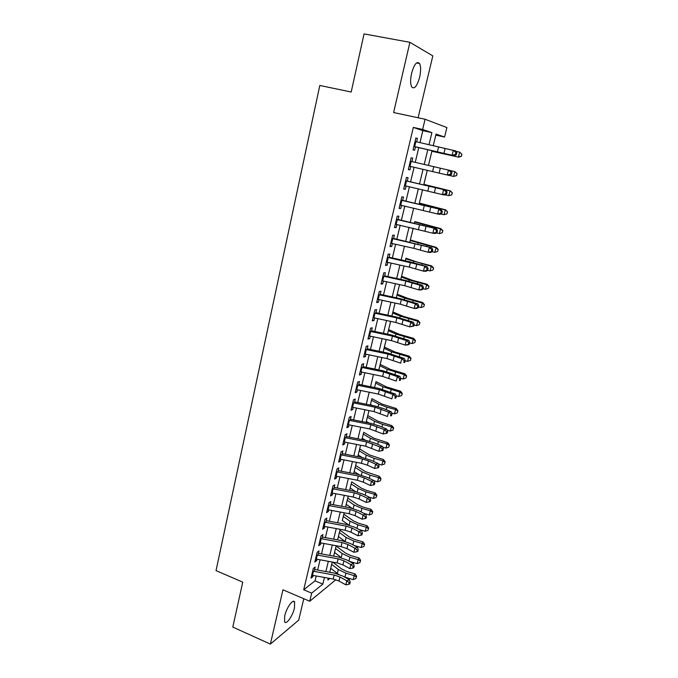 <?xml version="1.0" encoding="UTF-8"?>
<svg xmlns="http://www.w3.org/2000/svg" width="678" height="678" viewBox="0 0 678 678"><rect width="100%" height="100%" fill="white"/><g stroke="black" fill="none" stroke-linecap="round" stroke-linejoin="round"><path stroke-width="1.02" d="M294.464 607.971L294.625 602.056C293.218 598.377 286.497 607.649 284.718 615.878L284.557 621.743C286.04 625.421 292.718 616.031 294.464 607.971M419.631 77.267C420.97 71.037 420.945 66.452 419.555 63.495C416.885 60.876 414.241 64.122 411.605 73.232C410.292 79.47 410.317 84.038 411.69 86.928C414.385 89.521 417.029 86.301 419.631 77.267M418.106 117.769L432.81 55.893L409.902 42.316L364.052 33.9L351.196 92.022L319.804 85.462L216.036 570.613L242.749 582.148L232.808 627.074L270.369 644.1L298.71 620.124L303.795 598.725M419.97 142.626L422.835 130.676L413.334 127.413L422.64 129.447L425.081 119.26L446.895 127.566L444.573 137.041L436.056 134.091L433.225 145.753L435.818 135.125L444.573 137.041M336.178 545.739L333.661 556.13L334.568 552.477L341.22 557.528L342.195 553.536L335.508 548.502M340.161 529.332L337.602 539.891L338.424 536.561L345.051 541.425M339.975 530.179L340.178 529.332M344.178 512.788L342.322 520.518M343.856 514.195L344.195 512.788M345.594 507.008L346.246 504.339L351.992 508.28M347.763 498.084L348.238 496.11M351.704 481.846L349.619 490.364L350.204 488.033L355.45 491.508M356.416 462.32L353.687 473.583L354.187 471.591L358.891 474.6M355.67 465.472L356.442 462.328M357.815 456.667L358.213 455.023L362.315 457.548M384.536 463.998L385.206 461.803L384.536 463.998L381.748 465.015L383.443 459.531L369.62 454.989L359.662 448.963L360.586 445.226L357.789 456.667M361.95 439.607L362.264 438.319L365.696 440.344M363.713 432.335L361.933 439.598M368.976 410.58L366.103 422.394L366.349 421.47L369.002 422.97M393.011 430.047L393.672 427.886L393.011 430.047L390.206 431.039L391.884 425.64L377.909 421.208L367.764 415.555L368.993 410.588M371.883 398.647L370.468 404.486M376.019 381.604L374.561 387.553M380.197 364.408L381.867 357.518M384.401 347.077L386.231 339.517M414.826 342.636L415.47 340.559L414.826 342.636L411.978 343.585L413.614 338.398L399.249 334.271L388.621 329.593L390.638 321.372M419.301 324.711L419.945 322.652L419.301 324.711L416.445 325.652L418.072 320.508L403.622 316.44L392.893 311.973L395.079 303.066L391.901 316.058M423.809 306.626L424.453 304.583L423.809 306.626L420.953 307.558L422.564 302.456L408.037 298.456L397.206 294.201L399.554 284.599L396.333 297.803M401.571 276.285L404.08 265.971M405.961 258.216L405.308 260.81M437.59 251.436L438.217 249.453L437.59 251.436L434.7 252.335L436.285 247.377L410.36 239.987L413.233 228.223M414.843 221.604L414.444 223.172M419.335 203.069L422.555 189.806M423.877 184.374L427.276 170.331L423.733 184.857M432.005 150.77L428.445 165.432L431.911 151.253M330.661 568.562L331.576 568.935M314.126 571.41L315.168 567.062L313.295 568.478L310.99 578.165L312.863 576.707L313.168 575.444M317.999 555.197L319.033 550.875L317.168 552.223L314.838 561.994L316.711 560.604L317.033 559.265M321.906 538.841L322.923 534.552L321.067 535.84L318.728 545.688L320.584 544.366L320.923 542.942M325.838 522.357L326.855 518.102L325.008 519.323L322.643 529.247L324.491 527.993L324.847 526.492M329.805 505.737L330.813 501.517L328.974 502.661L326.593 512.67L328.432 511.483L328.805 509.907M333.805 488.974L334.805 484.787L332.974 485.872L330.567 495.965L332.406 494.838L332.796 493.177M337.839 472.074L338.822 467.922L337.008 468.93L334.585 479.109L336.407 478.058L336.822 476.312M341.898 455.031L342.882 450.921L341.076 451.853L338.636 462.116L340.441 461.142L340.881 459.311M346 437.852L346.975 433.776L345.178 434.632L342.712 444.988L344.517 444.082L344.975 442.158M350.136 420.521L351.102 416.478L349.323 417.267L346.831 427.708L348.619 426.877L349.102 424.869M354.306 403.046L355.264 399.045L353.492 399.757L350.984 410.283L352.763 409.52L353.263 407.427M358.509 385.418L359.459 381.46L357.696 382.095L355.17 392.706L356.933 392.028L357.459 389.842M362.755 367.646L363.688 363.722L361.942 364.281L359.391 374.985L361.145 374.383L361.688 372.103M367.035 349.712L367.959 345.831L366.222 346.314L363.654 357.111L365.391 356.586L365.959 354.213M371.349 331.635L372.264 327.796L370.544 328.194L367.942 339.085L369.68 338.636L370.264 336.169M375.705 313.389L376.604 309.6L374.9 309.914L372.281 320.897L373.993 320.533L374.612 317.965M380.095 294.998L380.985 291.243L379.29 291.472L376.646 302.558L378.358 302.278L378.994 299.608M384.519 276.438L385.401 272.726L383.723 272.87L381.053 284.057L382.748 283.853L383.409 281.09M388.986 257.716L389.858 254.055L388.189 254.114L385.502 265.386L387.18 265.276L387.867 262.411M393.494 238.826L394.359 235.215L392.698 235.181L389.986 246.555L391.655 246.538L392.367 243.563M398.045 219.774L398.893 216.206L397.249 216.087L394.511 227.562L396.164 227.63L396.901 224.554M402.63 200.552L403.469 197.027L401.842 196.815L399.079 208.4L400.715 208.553L401.478 205.375M407.258 181.153L408.088 177.687L406.469 177.382L403.69 189.06L405.308 189.315L406.097 186.018M411.927 161.584L412.741 158.169L411.139 157.771L408.334 169.559L409.944 169.898L410.758 166.491M413.334 127.413L303.71 589.767L315.05 580.843L316.211 575.995M317.635 570.054L320.084 559.816M321.499 553.918L323.991 543.51M325.389 537.637L327.923 527.06M329.322 521.238L331.898 510.483M333.279 504.695L335.898 493.762M337.271 488.016L339.932 476.914M341.297 471.202L344 459.913M345.365 454.243L348.102 442.776M349.458 437.14L352.246 425.487M353.585 419.902L356.416 408.063M357.747 402.512L360.628 390.486M361.942 384.977L364.874 372.756M366.179 367.298L369.154 354.874M370.451 349.467L373.468 336.839M374.756 331.474L377.824 318.652M379.095 313.329L382.214 300.303M383.477 295.032L386.646 281.794M387.901 276.573L391.121 263.123M392.359 257.954L395.63 244.292M396.85 239.173L400.181 225.291M401.393 220.231L404.766 206.12M405.969 201.112L409.402 186.781M410.58 181.831L414.072 167.263M415.241 162.364L418.767 147.66M416.639 141.846L417.445 138.473L415.86 137.973L413.021 149.872L414.614 150.313L415.453 146.795M335.881 579.707L309.727 601.259L282.955 589.809L270.369 644.1M309.727 601.259L311.668 593.14L322.838 584.105L324.44 577.47M303.71 589.767L311.668 593.14M409.902 42.316L393.613 112.54L425.081 119.26M328.313 578.156L327.855 580.046L329.847 578.436M336.025 573.444L336.661 572.918M422.538 189.798L419.063 204.095M413.216 228.215L409.851 242.071M404.054 265.962L400.8 279.387M390.613 321.364L387.511 334.161M386.214 339.517L383.155 352.111M381.85 357.509L378.841 369.908M348.221 496.101L345.577 507.008M332.228 562.02L329.754 572.232M428.988 144.753L431.903 132.651L422.64 129.447M325.872 571.537L328.347 561.316M329.771 555.418L332.279 545.027M333.695 539.171L336.246 528.603M337.652 522.789L340.246 512.051M341.644 506.271L344.28 495.355M345.67 489.609L348.348 478.524M349.729 472.82L352.45 461.549M353.814 455.887L356.586 444.437M357.942 438.819L360.755 427.182M362.103 421.597L364.959 409.775M366.298 404.241L369.196 392.223M370.527 386.731L373.476 374.519M374.79 369.069L377.79 356.67M379.095 351.263L382.138 338.661M383.434 333.305L386.528 320.499M387.808 315.185L390.952 302.176M392.223 296.922L395.418 283.701M396.672 278.489L399.918 265.056M401.164 259.894L404.461 246.25M405.698 241.148L409.046 227.283M410.266 222.231L413.673 208.146M414.877 203.146L418.334 188.831M419.529 183.891L423.038 169.347M424.225 164.449L427.767 149.779M422.835 130.676L431.903 132.651M315.05 580.843L322.838 584.105M415.826 138.117L417.445 138.473M411.139 157.796L412.741 158.169M408.342 169.525L409.944 169.898M403.724 188.925L405.308 189.315M399.139 208.154L400.715 208.553M394.596 227.223L396.164 227.63M390.096 246.114L391.655 246.538M385.629 264.844L387.18 265.276M381.206 283.421L382.748 283.853M376.824 301.829L378.358 302.278M372.476 320.075L373.993 320.533M368.162 338.169L369.68 338.636M363.891 356.111L365.391 356.586M359.654 373.892L361.145 374.383M355.45 391.528L356.933 392.028M351.28 409.02L352.763 409.52M347.153 426.36L348.619 426.877M343.06 443.556L344.517 444.082M338.992 460.608L340.441 461.142M334.966 477.524L336.407 478.058M330.966 494.296L332.406 494.838M327.008 510.932L328.432 511.483M323.075 527.433L324.491 527.993M319.177 543.798L320.584 544.366M315.304 560.028L316.711 560.604M311.473 576.13L312.863 576.707M415.029 141.465L455.76 150.94L456.862 152.711L455.904 152.448L455.413 154.431L456.37 154.694L456.862 152.711M413.851 146.414L452.124 155.245L453.353 150.279L455.904 152.448M455.413 154.431L452.124 155.245L454.531 155.881L415.436 146.88M454.531 155.881L456.37 154.694M431.886 151.253L458.743 157.186L431.92 151.135M461.362 156.186L461.845 154.237L461.362 156.186L458.43 157.025L459.642 152.152L455.997 151.313M461.845 154.237L459.642 152.152L461.964 154.304M461.481 156.254L458.743 157.186M410.326 161.211L450.87 170.653L451.955 172.458L450.997 172.229L450.506 174.204L451.472 174.424L451.955 172.458M409.156 166.127L447.243 175L448.455 170.076L450.997 172.229M451.472 174.424L449.658 175.551L447.243 175L450.506 174.204M405.656 180.789L446.022 190.179L407.275 181.068M404.503 185.653L442.395 194.578L443.607 189.696L446.132 191.84L445.649 193.789L446.616 193.976L447.099 192.027L446.132 191.84M446.616 193.976L444.819 195.035L442.395 194.578L445.649 193.789M447.099 192.027L446.022 190.179M401.037 200.188L441.225 209.544L402.673 200.366M399.884 205.01L437.598 213.977L438.793 209.138L441.31 211.273L440.827 213.206L441.802 213.358L442.276 211.426L441.31 211.273M441.802 213.358L440.03 214.358L437.598 213.977L440.827 213.206M442.276 211.426L441.225 209.544M396.461 219.409L436.463 228.732L398.113 219.486M395.316 224.189L432.835 233.198L434.022 228.41L436.53 230.528L436.056 232.444L437.03 232.562L437.505 230.656L436.53 230.528M437.03 232.562L435.284 233.503L432.835 233.198L436.056 232.444M437.505 230.656L436.463 228.732M456.523 175.577L457.006 173.644L456.523 175.577L453.599 176.424L449.7 175.517M456.65 175.602L453.599 176.424L454.802 171.593L450.895 170.687M457.006 173.644L454.802 171.593L457.133 173.67M423.852 184.365L450.361 190.857L452.345 192.866L451.726 194.789L452.345 192.866M451.862 194.781L448.811 195.654L445.217 194.806M451.726 194.789L448.811 195.654L450.006 190.865L423.826 184.484M452.209 192.874L450.361 190.857M419.318 203.061L445.624 209.858L447.59 211.892L446.971 213.833L447.59 211.892M446.971 213.833L444.073 214.714L440.785 213.926M444.073 214.714L445.251 209.968L419.258 203.315M447.446 211.943L445.624 209.858M414.817 221.604L440.937 228.706L442.887 230.757L442.259 232.715L442.887 230.757M442.259 232.715L439.369 233.605L436.42 232.893M439.369 233.605L440.539 228.901L414.724 221.986M442.734 230.834L440.539 228.901L440.937 228.706M391.918 238.47L431.75 247.75L393.587 238.444M390.791 243.207L413.868 248.343L428.123 252.258L429.301 247.512L431.793 249.614L431.318 251.513L432.301 251.606L432.767 249.707L431.793 249.614M432.301 251.606L430.572 252.479L428.123 252.258L431.318 251.513M432.767 249.707L431.75 247.75M434.7 252.335L432.115 251.699M438.056 249.572L435.861 247.665L410.232 240.495M436.285 247.377L438.217 249.453M387.418 257.36L427.072 266.598L409.766 261.793L389.104 257.242M386.299 262.055L409.283 267.115L423.445 271.149L424.614 266.446L427.098 268.539L426.632 270.42L427.615 270.48L428.081 268.598L427.098 268.539M427.615 270.48L425.911 271.285L423.445 271.149L426.632 270.42M428.081 268.598L427.072 266.598M405.936 258.208L416.97 262.03L431.666 265.895L433.589 267.988L432.954 269.988L433.589 267.988M432.954 269.988L430.081 270.903L427.657 270.302M430.081 270.903L431.233 266.276L405.783 258.843M433.42 268.141L431.233 266.276L431.666 265.895M382.951 276.09L405.876 281.09L419.97 285.209L422.436 285.285L405.249 280.353L384.655 275.87M381.841 280.743L404.749 285.726L418.818 289.879L419.97 285.209L422.445 287.294L421.979 289.159L422.97 289.184L423.428 287.319L422.445 287.294M422.97 289.184L421.284 289.93L418.818 289.879L421.979 289.159M423.428 287.319L422.436 285.285M401.554 276.285L412.487 280.319L427.098 284.26L429.005 286.362L428.369 288.387L429.005 286.362M428.369 288.387L425.496 289.303L423.089 288.701M425.496 289.303L426.64 284.718L409.122 279.912L401.368 277.039M428.827 286.557L426.64 284.718L427.098 284.26M378.536 294.65L401.368 299.574L415.368 303.812L417.843 303.812L400.766 298.761L380.248 294.337M377.434 299.269L400.249 304.176L414.224 308.439L415.368 303.812L417.834 305.88L417.368 307.736L418.36 307.727L418.818 305.88L417.834 305.88M418.36 307.727L416.699 308.422L414.224 308.439L417.368 307.736M418.818 305.88L417.843 303.812M420.953 307.558L418.555 306.948M424.267 304.812L422.089 303.007L404.673 298.108L396.994 295.083M422.564 302.456L424.453 304.583M374.146 313.05L396.901 317.906L410.8 322.253L413.292 322.177L396.316 316.999L375.883 312.651M373.061 317.626L395.791 322.465L409.673 326.838L410.8 322.253L413.258 324.313L412.8 326.143L413.792 326.11L414.25 324.279L413.258 324.313M413.792 326.11L409.673 326.838L412.8 326.143M414.25 324.279L413.292 322.177M416.445 325.652L414.063 325.033M419.75 322.906L417.572 321.143L400.257 316.151L392.655 312.973M418.072 320.508L419.945 322.652M369.798 331.296L392.469 336.076L406.283 340.534L408.775 340.381L391.909 335.093L371.544 330.796M368.722 335.83L391.367 340.602L405.156 345.077L406.283 340.534L408.724 342.576L408.275 344.399L409.266 344.331L409.724 342.517L408.724 342.576M409.266 344.331L407.648 344.907L405.156 345.077L408.275 344.399M409.724 342.517L408.775 340.381M411.978 343.585L409.605 342.966M415.267 340.848L413.097 339.119L395.884 334.042L388.35 330.711M413.614 338.398L415.47 340.559M365.493 349.382L388.07 354.094L401.8 358.654L404.291 358.433L387.536 353.026L367.256 348.797M364.425 353.882L386.977 358.577L400.681 363.162L401.8 358.654L404.232 360.688L403.783 362.493L404.783 362.399L405.232 360.603L404.232 360.688M404.783 362.399L403.783 362.493M405.232 360.603L404.291 358.433M384.384 347.068L394.91 351.95L409.19 356.136L411.038 358.323L410.385 360.416L411.038 358.323M410.385 360.416L407.554 361.374L405.19 360.755M407.554 361.374L408.656 356.942L391.545 351.78L384.079 348.306M410.826 358.645L408.656 356.942L409.19 356.136M361.221 367.315L383.714 371.959L397.35 376.621L399.859 376.324L383.206 370.807L362.993 366.637M360.162 371.773L382.629 376.4L396.249 381.087L397.35 376.621L399.774 378.646L399.334 380.434L400.334 380.307L400.774 378.527L399.774 378.646M400.334 380.307L399.334 380.434M400.774 378.527L399.859 376.324M380.172 364.4L390.604 369.485L404.808 373.731L406.647 375.934L405.986 378.044L406.647 375.934M405.986 378.044L403.164 379.01L400.706 378.358M403.164 379.01L404.257 374.612L387.248 369.366L379.849 365.756M406.427 376.29L404.257 374.612L404.808 373.731M356.984 385.096L379.392 389.672L392.943 394.435L395.46 394.071L378.909 388.435L358.772 384.333M355.933 389.519L378.324 394.079L391.85 398.867L392.943 394.435L395.359 396.452L394.918 398.223L395.918 398.071L396.359 396.299L395.359 396.452M395.918 398.071L394.918 398.223M396.359 396.299L395.46 394.071M376.002 381.595L386.341 386.867L400.469 391.181L402.283 393.393L401.622 395.52L402.283 393.393M401.622 395.52L398.808 396.503L396.155 395.783M398.808 396.503L399.893 392.138L382.977 386.807L375.654 383.053M375.256 387.689L374.603 387.358M402.062 393.782L399.893 392.138L400.469 391.181M352.78 402.724L375.112 407.232L388.57 412.097L391.096 411.665L383.731 408.622L374.646 405.919L354.586 401.876M351.738 407.105L374.044 411.597L387.485 416.487L388.57 412.097L390.977 414.105L390.545 415.86L391.545 415.682L391.986 413.927L390.977 414.105M391.545 415.682L390.545 415.86M391.986 413.927L391.096 411.665M371.866 398.639L382.104 404.113L396.155 408.478L397.961 410.707L397.3 412.86L397.961 410.707M397.3 412.86L394.486 413.843L391.647 413.072M394.486 413.843L395.562 409.52L386.884 407.173L378.748 404.105L371.485 400.215M372.197 405.427L370.451 404.478M397.732 411.131L395.562 409.52L396.155 408.478M348.619 420.207L370.866 424.648L384.24 429.615L386.765 429.106L379.46 425.987L370.417 423.258L350.433 419.275M347.585 424.547L369.807 428.979L383.163 433.962L384.24 429.615L386.638 431.606L386.206 433.344L387.214 433.14L387.647 431.403L386.638 431.606M387.647 431.403L386.765 429.106M383.163 433.962L386.206 433.344M390.206 431.039L387.189 430.216M393.435 428.335L391.274 426.759L382.638 424.394L374.553 421.258L367.357 417.233M391.884 425.64L393.672 427.886M344.492 437.539L366.654 441.912L379.943 446.971L382.477 446.404L375.222 443.209L366.23 440.446L346.314 436.522M343.466 441.844L365.603 446.209L378.875 451.294L379.943 446.971L382.324 448.955L381.9 450.684L382.909 450.455L383.341 448.726L382.324 448.955M383.341 448.726L382.477 446.404M378.875 451.294L381.9 450.684M363.696 432.327L373.748 438.166L387.647 442.658L389.426 444.912L388.757 447.09L389.426 444.912M388.757 447.09L385.96 448.099L382.773 447.217M385.96 448.099L387.019 443.844L378.426 441.471L370.391 438.268L363.264 434.106M389.18 445.395L387.019 443.844L387.647 442.658M340.398 454.726L362.476 459.04L368.468 460.904L375.68 464.193L378.222 463.557L371.019 460.286L362.077 457.497L342.237 453.633M339.373 458.998L361.442 463.294L367.417 465.167L374.62 468.473L375.68 464.193L378.061 466.167L377.629 467.879L378.646 467.617L379.07 465.905L378.061 466.167M379.07 465.905L378.222 463.557M374.62 468.473L377.629 467.879M381.748 465.015L378.409 464.074M384.951 462.311L382.799 460.794L374.248 458.404L366.264 455.141L359.204 450.853M383.443 459.531L385.206 461.803M336.339 471.769L358.34 476.024L364.289 477.905L371.459 481.27L374.002 480.566L366.857 477.227L357.959 474.405L338.186 470.6M335.322 476.007L357.306 480.244L363.255 482.134L370.408 485.516L371.459 481.27L373.824 483.228L373.4 484.931L374.417 484.643L374.841 482.948L373.824 483.228M374.841 482.948L374.002 480.566M370.408 485.516L373.4 484.931M355.653 465.464L365.527 471.676L379.273 476.27L381.028 478.558L380.35 480.77L381.028 478.558M380.35 480.77L377.57 481.787L374.087 480.804M377.57 481.787L378.612 477.609L370.103 475.21L362.171 471.88L355.17 467.456M380.765 479.092L378.612 477.609L379.273 476.27M332.305 488.677L354.23 492.864L360.154 494.77L367.264 498.203L369.815 497.432L362.722 494.016L353.865 491.177L334.169 487.423M331.305 492.881L353.204 497.05L359.12 498.957L366.222 502.415L367.264 498.203L369.62 500.152L369.205 501.839L370.222 501.525L370.646 499.847L369.62 500.152M370.646 499.847L369.815 497.432M366.222 502.415L369.205 501.839M351.687 481.829L361.467 488.219L366.705 490.474L375.137 492.872L376.875 495.169L376.197 497.398L376.875 495.169M376.197 497.398L373.434 498.423L369.612 497.338M373.434 498.423L374.459 494.279L365.993 491.864L358.111 488.474L351.179 483.923M376.612 495.737L374.459 494.279L375.137 492.872M328.313 505.441L350.153 509.559L356.052 511.483L363.111 514.992L365.671 514.161L358.62 510.678L349.814 507.805L330.194 504.11M327.321 509.61L349.145 513.721L355.026 515.644L362.077 519.17L363.111 514.992L365.459 516.933L365.044 518.602L366.069 518.272L366.484 516.602L365.459 516.933M366.484 516.602L365.671 514.161M362.077 519.17L365.044 518.602M347.746 498.076L357.442 504.635L362.645 506.924L371.036 509.339L372.764 511.653L372.078 513.89L372.764 511.653M372.078 513.89L369.324 514.933L364.272 513.475M369.324 514.933L370.349 510.814L361.908 508.39L354.086 504.94L347.212 500.262M372.493 512.246L370.349 510.814L371.036 509.339M324.355 522.06L346.111 526.128L351.975 528.069L358.993 531.645L361.552 530.755L354.56 527.196L345.797 524.297L326.245 520.662M323.364 526.196L345.11 530.247L350.967 532.196L357.967 535.79L358.993 531.645L361.332 533.578L360.916 535.239L361.942 534.874L362.357 533.222L361.332 533.578M362.357 533.222L361.552 530.755M357.967 535.79L360.916 535.239M343.839 514.178L353.441 520.916L358.611 523.246L366.968 525.67L368.679 528.001L367.993 530.255L368.679 528.001M367.993 530.255L365.247 531.298L359.111 529.51M365.247 531.298L366.264 527.221L357.865 524.78L350.094 521.272L343.28 516.475M348.526 524.925L342.305 520.501M368.4 528.62L366.264 527.221L366.968 525.67M320.423 538.552L342.11 542.553L347.941 544.519L354.908 548.163L357.476 547.214L350.526 543.587L341.805 540.663L322.321 537.078M319.448 542.654L341.11 546.646L346.941 548.604L353.891 552.273L354.908 548.163L357.23 550.087L356.823 551.731L357.848 551.341L358.264 549.697L357.23 550.087M358.264 549.697L357.476 547.214M353.891 552.273L356.823 551.731M339.958 530.162L349.484 537.069L354.619 539.434L362.933 541.866L364.637 544.214L363.942 546.485L364.637 544.214M363.942 546.485L361.204 547.536L354.094 545.451M361.204 547.536L362.213 543.485L353.857 541.044L346.127 537.468L339.381 532.552M364.349 544.866L362.213 543.485L362.933 541.866M316.524 554.909L338.136 558.85L343.941 560.825L350.848 564.545L353.424 563.537L346.526 559.833L337.856 556.892L318.44 553.358M315.558 558.977L337.144 562.91L342.941 564.884L349.84 568.613L350.848 564.545L353.17 566.452L352.763 568.088L353.797 567.672L354.196 566.045L353.17 566.452M354.196 566.045L353.424 563.537M349.84 568.613L352.763 568.088M336.11 546.019L345.551 553.087L350.653 555.494L358.933 557.943L360.62 560.299L359.925 562.579L360.62 560.299M359.925 562.579L357.196 563.638L349.212 561.274M357.196 563.638L358.196 559.621L349.873 557.172L342.195 553.536M360.332 560.977L358.196 559.621L358.933 557.943M312.66 571.13L334.195 575.012L339.966 577.012L346.831 580.792L349.407 579.724L342.56 575.961L333.932 572.986L314.584 569.512M311.702 575.164L333.212 579.037L338.975 581.029L345.831 584.834L346.831 580.792L349.145 582.69L348.738 584.309L349.772 583.877L350.17 582.258L349.145 582.69M350.17 582.258L349.407 579.724M345.831 584.834L348.738 584.309M332.762 562.113L341.644 568.978L346.721 571.427L354.967 573.885L356.636 576.249L355.942 578.546L356.636 576.249M355.942 578.546L353.213 579.614L344.424 576.986M353.213 579.614L354.204 575.63L345.933 573.164L338.297 569.478L331.669 564.325M338.212 574.08L330.72 568.257M356.34 576.953L354.204 575.63L354.967 573.885M438.581 147.007L437.378 151.948M445.149 148.499L443.937 153.44M415.877 141.66L414.69 146.618M433.784 166.678L432.589 171.568M440.319 168.195L439.115 173.093M411.165 161.406L409.995 166.322M429.03 186.17L427.843 191.018M435.53 187.713L434.335 192.569M406.503 180.984L405.342 185.848M424.318 205.493L423.148 210.299M430.776 207.061L429.598 211.867M401.876 200.374L400.723 205.197M419.648 224.638L418.487 229.401M426.072 226.232L424.903 231.003M397.291 219.604L396.147 224.384M427.208 205.968L427.31 205.544M431.267 227.308L431.42 226.698M422.547 225.028L422.708 224.384M415.021 243.622L413.868 248.343M421.402 245.241L420.25 249.962M392.748 238.664L391.621 243.402M426.589 246.267L426.793 245.444M417.928 243.911L418.14 243.055M410.427 262.437L409.283 267.115M416.784 264.081L415.631 268.759M388.24 257.547L387.121 262.242M421.953 265.056L422.208 264.039M413.351 262.632L413.614 261.564M405.876 281.09L404.749 285.726M412.199 282.751L411.054 287.396M383.782 276.277L382.672 280.929M417.36 283.684L417.656 282.472M408.809 281.192L409.122 279.912M401.368 299.574L400.249 304.176M407.656 301.261L406.52 305.863M379.349 294.837L378.248 299.447M412.8 302.151L413.148 300.744M404.308 299.591L404.673 298.108M396.901 317.906L395.791 322.465M403.147 319.618L402.029 324.177M374.968 313.236L373.875 317.812M408.283 320.457L408.681 318.855M399.851 317.829L400.257 316.151M392.469 336.076L391.367 340.602M398.681 337.814L397.571 342.331M370.612 331.474L369.535 336.017M403.808 338.61L404.249 336.822M395.427 335.915L395.884 334.042M388.07 354.094L386.977 358.577M394.257 355.848L393.155 360.332M366.306 349.56L365.23 354.06M399.367 356.603L399.851 354.628M391.036 353.848L391.545 351.78M383.714 371.959L382.629 376.4M389.867 373.731L388.774 378.18M362.027 367.493L360.967 371.951M394.96 374.442L395.494 372.29M386.689 371.629L387.248 369.366M379.392 389.672L378.324 394.079M385.511 391.46L384.426 395.876M357.789 385.274L356.738 389.689M390.596 392.13L391.172 389.808M382.384 389.257L382.977 386.807M375.112 407.232L374.044 411.597M381.197 409.046L380.121 413.419M353.585 402.901L352.543 407.283M386.274 409.673L386.884 407.173M378.104 406.732L378.748 404.105M370.866 424.648L369.807 428.979M376.917 426.479L375.849 430.81M349.416 420.377L348.382 424.725M381.977 427.064L382.638 424.394M373.866 424.072L374.553 421.258M366.654 441.912L365.603 446.209M372.671 443.768L371.62 448.065M345.288 437.708L344.255 442.022M377.722 444.31L378.426 441.471M369.663 441.259L370.391 438.268M362.476 459.04L361.442 463.294M368.468 460.904L367.417 465.167M341.187 454.896L340.17 459.167M373.502 461.413L374.248 458.404M365.493 458.303L366.264 455.141M358.34 476.024L357.306 480.244M364.289 477.905L363.255 482.134M337.119 471.939L336.11 476.176M369.315 478.38L370.103 475.21M361.357 475.21L362.171 471.88M354.23 492.864L353.204 497.05M360.154 494.77L359.12 498.957M333.093 488.838L332.093 493.042M365.171 495.194L365.993 491.864M357.255 491.974L358.111 488.474M350.153 509.559L349.145 513.721M356.052 511.483L355.026 515.644M329.093 505.602L328.101 509.771M361.052 511.882L361.908 508.39M353.187 508.602L354.086 504.94M346.111 526.128L345.11 530.247M351.975 528.069L350.967 532.196M325.135 522.23L324.143 526.365M356.967 528.425L357.865 524.78M349.153 525.094L350.094 521.272M342.11 542.553L341.11 546.646M347.941 544.519L346.941 548.604M321.202 538.713L320.219 542.815M352.916 544.832L353.857 541.044M345.153 541.459L346.127 537.468M338.136 558.85L337.144 562.91M343.941 560.825L342.941 564.884M317.304 555.07L316.329 559.138M348.907 561.113L349.873 557.172M334.195 575.012L333.212 579.037M339.966 577.012L338.975 581.029M313.431 571.291L312.473 575.325M344.949 577.148L345.933 573.164M337.33 573.444L338.297 569.478M294.625 602.056L293.074 601.386M419.555 63.495L416.555 62.918"/></g></svg>
